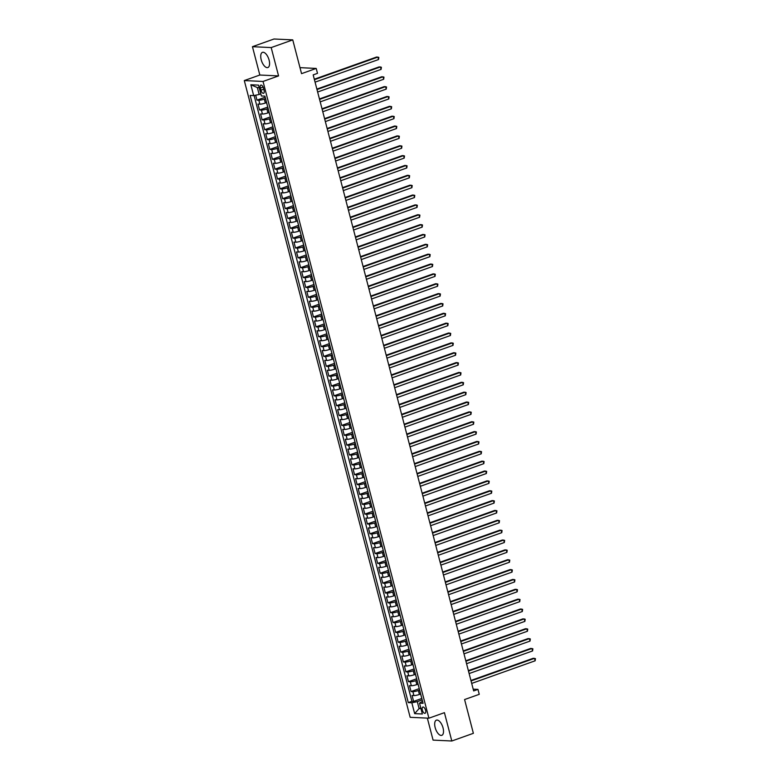 <?xml version="1.0" encoding="UTF-8"?>
<svg xmlns="http://www.w3.org/2000/svg" width="780" height="780" viewBox="0 0 780 780"><rect width="100%" height="100%" fill="white"/><g stroke="black" fill="none" stroke-linecap="round" stroke-linejoin="round"><path stroke-width="1.17" d="M443.05 727.925A8.053 3.724 -109.6 0 0 436.4 720.154A8.053 3.724 -109.6 0 0 435.152 727.555A8.053 3.724 -109.6 0 0 441.802 735.325A8.053 3.724 -109.6 0 0 443.05 727.925M269.11 60.138A8.053 3.724 -109.6 0 0 262.45 52.358A8.053 3.724 -109.6 0 0 261.202 59.758A8.053 3.724 -109.6 0 0 267.862 67.538A8.053 3.724 -109.6 0 0 269.11 60.138M425.578 710.249A3.305 1.531 -109.6 0 0 422.848 707.06A3.305 1.531 -109.6 0 0 422.341 710.092A3.305 1.531 -109.6 0 0 425.071 713.291A3.305 1.531 -109.6 0 0 425.578 710.249M427.343 718.126L433.075 740.113L451.805 741L473.372 733.317L464.587 699.553L479.252 694.327L477.965 689.393L473.197 689.169M244.296 80.564L410.163 717.308L428.902 718.195L263.035 81.452L244.296 80.564L259.828 75.026L278.567 75.913L271.186 47.58L252.447 46.683L259.828 75.026M252.447 46.683L274.014 39L292.753 39.887L301.548 73.651L316.212 68.425L299.988 67.655M271.186 47.58L292.753 39.887M255.694 95.189L256.99 100.142L265.19 97.217M266.555 102.609L265.337 103.038A4.134 0.682 165.4 0 1 259.867 104.169L258.014 104.081L259.555 109.999L267.764 107.074M269.129 112.466L267.91 112.895A4.134 0.682 -14.6 0 1 262.431 114.026L260.578 113.938L262.119 119.857L270.328 116.932M271.694 122.314L270.475 122.752A4.134 0.682 -14.6 0 1 264.995 123.883L263.152 123.796L264.693 129.714L272.893 126.789M274.258 132.171L273.039 132.61A4.134 0.682 -14.6 0 1 267.569 133.741L265.717 133.653L267.257 139.571L275.467 136.646M276.832 142.028L275.613 142.467A4.134 0.682 -14.6 0 1 270.133 143.598L268.281 143.51L269.822 149.428L278.031 146.503M279.396 151.886L278.177 152.324A4.134 0.682 -14.6 0 1 272.698 153.455L270.855 153.368L272.395 159.286L280.595 156.361M281.96 161.743L280.741 162.181A4.134 0.682 -14.6 0 1 275.272 163.312L273.419 163.225L274.96 169.143L283.169 166.218M284.534 171.6L283.315 172.039A4.134 0.682 -14.6 0 1 277.836 173.17L275.983 173.082L277.524 179L285.733 176.075M287.099 181.457L285.88 181.896A4.134 0.682 -14.6 0 1 280.4 183.027L278.558 182.939L280.098 188.857L288.298 185.932M289.663 191.314L288.444 191.753A4.134 0.682 -14.6 0 1 282.974 192.884L281.122 192.797L282.662 198.705L290.872 195.78M292.237 201.172L291.018 201.611A4.134 0.682 -14.6 0 1 285.538 202.742L283.686 202.654L285.226 208.562L293.436 205.637M294.801 211.029L293.582 211.468A4.134 0.682 -14.6 0 1 288.103 212.599L286.26 212.511L287.8 218.419L296 215.495M297.365 220.886L296.147 221.325A4.134 0.682 -14.6 0 1 290.677 222.456L288.824 222.368L290.365 228.277L298.574 225.352M299.939 230.743L298.721 231.172A4.134 0.682 -14.6 0 1 293.241 232.313L291.389 232.226L292.929 238.134L301.139 235.209M302.503 240.601L301.285 241.03A4.134 0.682 -14.6 0 1 295.805 242.171L293.962 242.083L295.503 247.991L303.703 245.066M305.068 250.458L303.849 250.887A4.134 0.682 -14.6 0 1 298.379 252.028L296.527 251.94L298.067 257.849L306.277 254.923M307.642 260.315L306.423 260.744A4.134 0.682 -14.6 0 1 300.944 261.885L299.091 261.797L300.631 267.706L308.841 264.781M310.206 270.173L308.987 270.601A4.134 0.682 -14.6 0 1 303.508 271.742L301.665 271.654L303.206 277.563L311.405 274.638M312.77 280.03L311.552 280.459A4.134 0.682 -14.6 0 1 306.082 281.59L304.229 281.502L305.77 287.42L313.979 284.495M315.344 289.887L314.125 290.316A4.134 0.682 -14.6 0 1 308.646 291.447L306.793 291.359L308.334 297.277L316.543 294.352M317.909 299.744L316.69 300.173A4.134 0.682 -14.6 0 1 311.21 301.304L309.368 301.216L310.908 307.135L319.108 304.21M320.473 309.592L319.254 310.031A4.134 0.682 -14.6 0 1 313.784 311.161L311.932 311.074L313.472 316.992L321.682 314.067M323.047 319.449L321.828 319.888A4.134 0.682 -14.6 0 1 316.348 321.019L314.496 320.931L316.036 326.849L324.246 323.924M325.611 329.306L324.392 329.745A4.134 0.682 -14.6 0 1 318.913 330.876L317.07 330.788L318.61 336.706L326.81 333.781M328.175 339.163L326.956 339.602A4.134 0.682 -14.6 0 1 321.487 340.733L319.634 340.645L321.175 346.564L329.384 343.639M330.749 349.021L329.531 349.459A4.134 0.682 -14.6 0 1 324.051 350.59L322.198 350.503L323.739 356.421L331.948 353.496M333.314 358.878L332.095 359.317A4.134 0.682 -14.6 0 1 326.615 360.448L324.773 360.36L326.313 366.278L334.513 363.353M335.878 368.735L334.659 369.174A4.134 0.682 -14.6 0 1 329.189 370.305L327.337 370.217L328.877 376.135L337.087 373.21M338.452 378.593L337.233 379.031A4.134 0.682 -14.6 0 1 331.753 380.162L329.901 380.075L331.441 385.983L339.651 383.058M341.016 388.45L339.797 388.889A4.134 0.682 -14.6 0 1 334.318 390.019L332.475 389.932L334.015 395.84L342.215 392.915M343.58 398.307L342.361 398.746A4.134 0.682 -14.6 0 1 336.892 399.877L335.039 399.789L336.58 405.697L344.789 402.773M346.154 408.164L344.935 408.603A4.134 0.682 -14.6 0 1 339.456 409.734L337.603 409.646L339.144 415.555L347.353 412.63M348.719 418.022L347.5 418.45A4.134 0.682 -14.6 0 1 342.02 419.591L340.177 419.503L341.718 425.412L349.918 422.487M351.283 427.879L350.064 428.308A4.134 0.682 -14.6 0 1 344.594 429.448L342.742 429.361L344.282 435.269L352.492 432.344M353.857 437.736L352.638 438.165A4.134 0.682 -14.6 0 1 347.159 439.306L345.306 439.218L346.846 445.127L355.056 442.202M356.421 447.593L355.202 448.022A4.134 0.682 -14.6 0 1 349.723 449.163L347.88 449.075L349.421 454.984L357.62 452.059M358.985 457.45L357.767 457.88A4.134 0.682 -14.6 0 1 352.297 459.02L350.444 458.923L351.985 464.841L360.194 461.916M361.559 467.308L360.34 467.737A4.134 0.682 -14.6 0 1 354.861 468.868L353.008 468.78L354.549 474.698L362.758 471.773M364.123 477.165L362.905 477.594A4.134 0.682 -14.6 0 1 357.425 478.725L355.582 478.637L357.123 484.555L365.323 481.63M366.688 487.022L365.469 487.451A4.134 0.682 -14.6 0 1 359.999 488.582L358.147 488.494L359.687 494.413L367.897 491.488M369.262 496.87L368.043 497.308A4.134 0.682 -14.6 0 1 362.564 498.44L360.711 498.352L362.252 504.27L370.461 501.345M371.826 506.727L370.607 507.166A4.134 0.682 -14.6 0 1 365.128 508.297L363.285 508.209L364.825 514.127L373.025 511.202M374.39 516.584L373.171 517.023A4.134 0.682 -14.6 0 1 367.702 518.154L365.849 518.066L367.39 523.984L375.599 521.059M376.964 526.442L375.745 526.88A4.134 0.682 -14.6 0 1 370.266 528.011L368.413 527.923L369.954 533.842L378.163 530.917M379.529 536.299L378.31 536.737A4.134 0.682 -14.6 0 1 372.83 537.868L370.988 537.781L372.528 543.699L380.728 540.774M382.093 546.156L380.874 546.595A4.134 0.682 -14.6 0 1 375.404 547.726L373.552 547.638L375.092 553.556L383.302 550.631M384.667 556.013L383.448 556.452A4.134 0.682 -14.6 0 1 377.969 557.583L376.116 557.495L377.656 563.413L385.866 560.489M387.231 565.87L386.012 566.309A4.134 0.682 -14.6 0 1 380.533 567.44L378.69 567.352L380.231 573.261L388.43 570.336M389.795 575.728L388.577 576.167A4.134 0.682 -14.6 0 1 383.107 577.298L381.254 577.21L382.795 583.118L391.004 580.193M392.369 585.585L391.151 586.024A4.134 0.682 -14.6 0 1 385.671 587.155L383.819 587.067L385.359 592.975L393.569 590.05M394.933 595.442L393.715 595.881A4.134 0.682 -14.6 0 1 388.235 597.012L386.392 596.924L387.933 602.833L396.133 599.908M397.498 605.3L396.279 605.728A4.134 0.682 -14.6 0 1 390.809 606.869L388.957 606.782L390.497 612.69L398.707 609.765M400.072 615.157L398.853 615.586A4.134 0.682 -14.6 0 1 393.373 616.726L391.521 616.639L393.061 622.547L401.271 619.622M402.636 625.014L401.417 625.443A4.134 0.682 -14.6 0 1 395.938 626.584L394.095 626.496L395.635 632.404L403.835 629.48M405.2 634.871L403.981 635.3A4.134 0.682 -14.6 0 1 398.512 636.441L396.659 636.353L398.2 642.262L406.409 639.337M407.774 644.728L406.555 645.158A4.134 0.682 -14.6 0 1 401.076 646.298L399.223 646.201L400.764 652.119L408.973 649.194M410.339 654.586L409.12 655.015A4.134 0.682 -14.6 0 1 403.64 656.146L401.798 656.058L403.338 661.976L411.538 659.051M412.903 664.443L411.684 664.872A4.134 0.682 -14.6 0 1 406.214 666.003L404.362 665.915L405.902 671.833L414.112 668.908M415.477 674.3L414.258 674.729A4.134 0.682 -14.6 0 1 408.779 675.86L406.926 675.773L408.466 681.691L416.676 678.766M418.041 684.148L416.822 684.587A4.134 0.682 -14.6 0 1 411.343 685.717L409.5 685.63L411.04 691.548L419.24 688.623M316.212 68.425L317.499 73.349L313.18 74.89L473.655 690.934L477.965 689.393M260.354 88.042L260.92 90.207A3.198 1.482 -109.6 0 0 263.562 93.298A3.198 1.482 -109.6 0 0 264.059 90.363L263.494 88.189A3.198 1.482 -109.6 0 0 260.851 85.098A3.198 1.482 -109.6 0 0 260.354 88.042L263.094 87.067M422.536 701.259L419.523 703.15L423.072 703.316L264.917 96.145L261.368 95.979L258.541 85.127L250.848 84.766L253.675 95.609L250.127 95.443L408.281 702.614L411.83 702.78L417.31 701.649L419.104 708.552L420.956 708.64M419.523 703.15L422.351 713.992L414.658 713.622L411.83 702.78M419.62 690.056L418.363 690.505A4.134 0.682 165.4 0 1 412.883 691.636L411.04 691.548M420.605 694.005L419.386 694.444L418.363 690.505M417.046 680.199L415.798 680.648A4.134 0.682 165.4 0 1 410.319 681.779L408.466 681.691M414.482 670.342L413.224 670.79A4.134 0.682 165.4 0 1 407.755 671.921L405.902 671.833M411.918 660.484L410.66 660.933A4.134 0.682 165.4 0 1 405.181 662.064L403.338 661.976M409.344 650.627L408.096 651.076A4.134 0.682 165.4 0 1 402.616 652.207L400.764 652.119M406.78 640.77L405.522 641.218A4.134 0.682 165.4 0 1 400.052 642.35L398.2 642.262M404.215 630.913L402.958 631.361A4.134 0.682 165.4 0 1 397.478 632.492L395.635 632.404M401.642 621.056L400.394 621.504A4.134 0.682 165.4 0 1 394.914 622.635L393.061 622.547M399.077 611.198L397.819 611.647A4.134 0.682 165.4 0 1 392.35 612.778L390.497 612.69M396.513 601.341L395.255 601.789A4.134 0.682 165.4 0 1 389.776 602.92L387.933 602.833M393.939 591.484L392.691 591.932A4.134 0.682 165.4 0 1 387.212 593.063L385.359 592.975M391.375 581.626L390.117 582.075A4.134 0.682 165.4 0 1 384.647 583.206L382.795 583.118M388.81 571.769L387.553 572.218A4.134 0.682 165.4 0 1 382.073 573.349L380.231 573.261M386.236 561.912L384.988 562.361A4.134 0.682 165.4 0 1 379.509 563.501L377.656 563.413M383.672 552.055L382.415 552.503A4.134 0.682 165.4 0 1 376.945 553.644L375.092 553.556M381.108 542.207L379.85 542.646A4.134 0.682 165.4 0 1 374.371 543.787L372.528 543.699M378.534 532.35L377.286 532.789A4.134 0.682 165.4 0 1 371.806 533.929L369.954 533.842M375.97 522.493L374.712 522.932A4.134 0.682 165.4 0 1 369.242 524.072L367.39 523.984M373.406 512.635L372.148 513.084A4.134 0.682 165.4 0 1 366.668 514.215L364.825 514.127M370.831 502.778L369.584 503.227A4.134 0.682 165.4 0 1 364.104 504.358L362.252 504.27M368.267 492.921L367.01 493.369A4.134 0.682 165.4 0 1 361.54 494.5L359.687 494.413M365.703 483.064L364.445 483.512A4.134 0.682 165.4 0 1 358.966 484.643L357.123 484.555M363.129 473.206L361.881 473.655A4.134 0.682 165.4 0 1 356.401 474.786L354.549 474.698M360.565 463.349L359.307 463.798A4.134 0.682 165.4 0 1 353.837 464.929L351.985 464.841M358 453.492L356.743 453.94A4.134 0.682 165.4 0 1 351.263 455.072L349.421 454.984M355.427 443.635L354.178 444.083A4.134 0.682 165.4 0 1 348.699 445.214L346.846 445.127M352.862 433.777L351.604 434.226A4.134 0.682 165.4 0 1 346.135 435.357L344.282 435.269M350.298 423.92L349.04 424.369A4.134 0.682 165.4 0 1 343.561 425.5L341.718 425.412M347.724 414.063L346.476 414.511A4.134 0.682 165.4 0 1 340.997 415.642L339.144 415.555M345.16 404.206L343.902 404.654A4.134 0.682 165.4 0 1 338.432 405.785L336.58 405.697M342.596 394.348L341.338 394.797A4.134 0.682 165.4 0 1 335.858 395.928L334.015 395.84M340.022 384.491L338.773 384.94A4.134 0.682 165.4 0 1 333.294 386.081L331.441 385.983M337.457 374.634L336.2 375.082A4.134 0.682 165.4 0 1 330.73 376.223L328.877 376.135M334.893 364.777L333.635 365.225A4.134 0.682 165.4 0 1 328.156 366.366L326.313 366.278M332.319 354.929L331.071 355.368A4.134 0.682 165.4 0 1 325.591 356.509L323.739 356.421M329.755 345.072L328.497 345.511A4.134 0.682 165.4 0 1 323.027 346.651L321.175 346.564M327.19 335.215L325.933 335.663A4.134 0.682 165.4 0 1 320.453 336.794L318.61 336.706M324.616 325.357L323.369 325.806A4.134 0.682 165.4 0 1 317.889 326.937L316.036 326.849M322.052 315.5L320.794 315.949A4.134 0.682 165.4 0 1 315.325 317.08L313.472 316.992M319.488 305.643L318.23 306.091A4.134 0.682 165.4 0 1 312.751 307.223L310.908 307.135M316.914 295.786L315.666 296.234A4.134 0.682 165.4 0 1 310.186 297.365L308.334 297.277M314.35 285.928L313.092 286.377A4.134 0.682 165.4 0 1 307.622 287.508L305.77 287.42M311.785 276.071L310.528 276.52A4.134 0.682 165.4 0 1 305.048 277.651L303.206 277.563M309.212 266.214L307.964 266.662A4.134 0.682 165.4 0 1 302.484 267.793L300.631 267.706M306.647 256.357L305.389 256.805A4.134 0.682 165.4 0 1 299.92 257.936L298.067 257.849M304.083 246.499L302.825 246.948A4.134 0.682 165.4 0 1 297.346 248.079L295.503 247.991M301.509 236.642L300.261 237.091A4.134 0.682 165.4 0 1 294.781 238.222L292.929 238.134M298.945 226.785L297.687 227.233A4.134 0.682 165.4 0 1 292.217 228.364L290.365 228.277M296.38 216.928L295.123 217.376A4.134 0.682 165.4 0 1 289.643 218.507L287.8 218.419M293.806 207.07L292.558 207.519A4.134 0.682 165.4 0 1 287.079 208.65L285.226 208.562M291.242 197.213L289.985 197.662A4.134 0.682 165.4 0 1 284.515 198.803L282.662 198.705M288.678 187.356L287.42 187.804A4.134 0.682 165.4 0 1 281.941 188.945L280.098 188.857M286.104 177.499L284.856 177.947A4.134 0.682 165.4 0 1 279.377 179.088L277.524 179M283.54 167.651L282.282 168.09A4.134 0.682 165.4 0 1 276.812 169.231L274.96 169.143M280.976 157.794L279.718 158.233A4.134 0.682 165.4 0 1 274.238 159.374L272.395 159.286M278.401 147.937L277.154 148.385A4.134 0.682 165.4 0 1 271.674 149.516L269.822 149.428M275.837 138.079L274.579 138.528A4.134 0.682 165.4 0 1 269.11 139.659L267.257 139.571M273.273 128.222L272.015 128.671A4.134 0.682 165.4 0 1 266.536 129.802L264.693 129.714M270.699 118.365L269.451 118.813A4.134 0.682 165.4 0 1 263.971 119.944L262.119 119.857M268.135 108.508L266.877 108.956A4.134 0.682 165.4 0 1 261.407 110.087L259.555 109.999M265.57 98.651L264.313 99.099A4.134 0.682 165.4 0 1 258.833 100.23L256.99 100.142M254.105 95.521L411.908 701.317L413.605 701.405L421.814 698.48M419.386 694.444A4.134 0.682 -14.6 0 1 413.917 695.575L412.064 695.487L413.605 701.405M267.072 104.432A4.134 0.682 165.4 0 1 267.014 104.354L265.99 100.406A4.134 0.682 165.4 0 1 266 100.308M259.204 87.662L257.351 87.574L259.145 94.478L253.675 95.609M260.822 93.873L259.145 94.478M278.567 75.913L263.035 81.452M451.805 741L444.424 712.667L428.902 718.195M420.781 707.947L419.104 708.552L414.658 713.622M422.185 699.913L417.31 701.649M268.554 110.263L269.578 114.212A4.134 0.682 -14.6 0 0 269.636 114.289M271.118 120.12L272.152 124.069A4.134 0.682 -14.6 0 0 272.21 124.147M273.692 129.977L274.716 133.926A4.134 0.682 -14.6 0 0 274.774 134.004M276.256 139.834L277.28 143.774A4.134 0.682 -14.6 0 0 277.339 143.861M278.821 149.692L279.854 153.631A4.134 0.682 -14.6 0 0 279.913 153.719M281.395 159.549L282.418 163.488A4.134 0.682 -14.6 0 0 282.477 163.576M283.959 169.406L284.983 173.345A4.134 0.682 -14.6 0 0 285.041 173.423M286.523 179.264L287.557 183.203A4.134 0.682 -14.6 0 0 287.615 183.28M289.097 189.121L290.121 193.06A4.134 0.682 -14.6 0 0 290.18 193.138M291.661 198.978L292.685 202.917A4.134 0.682 -14.6 0 0 292.744 202.995M294.226 208.835L295.259 212.774A4.134 0.682 -14.6 0 0 295.318 212.852M296.8 218.692L297.823 222.631A4.134 0.682 -14.6 0 0 297.882 222.709M299.364 228.55L300.388 232.489A4.134 0.682 -14.6 0 0 300.446 232.567M301.928 238.407L302.962 242.346A4.134 0.682 -14.6 0 0 303.02 242.424M304.502 248.255L305.526 252.203A4.134 0.682 -14.6 0 0 305.584 252.281M307.067 258.112L308.09 262.06A4.134 0.682 -14.6 0 0 308.149 262.139M309.631 267.969L310.664 271.918A4.134 0.682 -14.6 0 0 310.723 271.996M312.205 277.826L313.228 281.775A4.134 0.682 -14.6 0 0 313.287 281.853M314.769 287.683L315.793 291.632A4.134 0.682 -14.6 0 0 315.851 291.71M317.333 297.541L318.367 301.49A4.134 0.682 -14.6 0 0 318.425 301.567M319.907 307.398L320.931 311.347A4.134 0.682 -14.6 0 0 320.99 311.425M322.471 317.255L323.495 321.194A4.134 0.682 -14.6 0 0 323.554 321.282M325.036 327.113L326.069 331.052A4.134 0.682 -14.6 0 0 326.128 331.139M327.61 336.97L328.633 340.909A4.134 0.682 -14.6 0 0 328.692 340.997M330.174 346.827L331.198 350.766A4.134 0.682 -14.6 0 0 331.256 350.854M332.738 356.684L333.772 360.623A4.134 0.682 -14.6 0 0 333.83 360.701M335.312 366.541L336.336 370.481A4.134 0.682 -14.6 0 0 336.394 370.558M337.877 376.399L338.9 380.338A4.134 0.682 -14.6 0 0 338.959 380.416M340.441 386.256L341.474 390.195A4.134 0.682 -14.6 0 0 341.533 390.273M343.015 396.113L344.038 400.052A4.134 0.682 -14.6 0 0 344.097 400.13M345.579 405.97L346.603 409.909A4.134 0.682 -14.6 0 0 346.661 409.988M348.143 415.828L349.177 419.767A4.134 0.682 -14.6 0 0 349.235 419.845M350.717 425.685L351.741 429.624A4.134 0.682 -14.6 0 0 351.799 429.702M353.281 435.532L354.305 439.481A4.134 0.682 -14.6 0 0 354.364 439.559M355.846 445.39L356.879 449.339A4.134 0.682 -14.6 0 0 356.938 449.416M358.42 455.247L359.444 459.196A4.134 0.682 -14.6 0 0 359.502 459.274M360.984 465.104L362.008 469.053A4.134 0.682 -14.6 0 0 362.066 469.131M363.548 474.962L364.582 478.91A4.134 0.682 -14.6 0 0 364.64 478.988M366.122 484.819L367.146 488.767A4.134 0.682 -14.6 0 0 367.204 488.845M368.686 494.676L369.71 498.625A4.134 0.682 -14.6 0 0 369.769 498.703M371.251 504.533L372.284 508.472A4.134 0.682 -14.6 0 0 372.343 508.56M373.825 514.39L374.848 518.329A4.134 0.682 -14.6 0 0 374.907 518.417M376.389 524.248L377.413 528.187A4.134 0.682 -14.6 0 0 377.471 528.274M378.953 534.105L379.987 538.044A4.134 0.682 -14.6 0 0 380.045 538.122M381.527 543.962L382.551 547.901A4.134 0.682 -14.6 0 0 382.61 547.979M384.091 553.819L385.115 557.758A4.134 0.682 -14.6 0 0 385.174 557.837M386.656 563.677L387.689 567.616A4.134 0.682 -14.6 0 0 387.748 567.694M389.23 573.534L390.253 577.473A4.134 0.682 -14.6 0 0 390.312 577.551M391.794 583.391L392.818 587.33A4.134 0.682 -14.6 0 0 392.876 587.408M394.358 593.249L395.392 597.188A4.134 0.682 -14.6 0 0 395.45 597.265M396.932 603.106L397.956 607.045A4.134 0.682 -14.6 0 0 398.014 607.123M399.497 612.963L400.52 616.902A4.134 0.682 -14.6 0 0 400.579 616.98M402.061 622.81L403.094 626.759A4.134 0.682 -14.6 0 0 403.153 626.837M404.635 632.668L405.659 636.617A4.134 0.682 -14.6 0 0 405.717 636.694M407.199 642.525L408.223 646.474A4.134 0.682 -14.6 0 0 408.281 646.552M409.763 652.382L410.797 656.331A4.134 0.682 -14.6 0 0 410.855 656.409M412.337 662.24L413.361 666.188A4.134 0.682 -14.6 0 0 413.419 666.266M414.901 672.097L415.925 676.045A4.134 0.682 -14.6 0 0 415.984 676.124M417.466 681.954L418.499 685.903A4.134 0.682 -14.6 0 0 418.558 685.981M411.908 701.317L408.281 702.614M420.04 691.811L421.063 695.75A4.134 0.682 -14.6 0 0 421.122 695.838M257.351 87.574L250.848 84.766M314.438 79.696L377.89 57.076L378.534 59.543L315.081 82.154M314.311 79.228L376.623 57.018L378.827 57.398L378.534 59.543M317.002 89.554L380.455 66.934L381.098 69.401L317.645 92.011M316.885 89.086L379.197 66.875L381.391 67.255L381.098 69.401M319.566 99.411L383.029 76.791L383.672 79.258L320.209 101.868M319.449 98.933L381.761 76.733L383.965 77.113L383.672 79.258M322.14 109.258L385.593 86.648L386.236 89.105L322.784 111.725M322.013 108.79L384.325 86.59L386.529 86.97L386.236 89.105M324.704 119.116L388.157 96.505L388.801 98.962L325.348 121.582M324.587 118.648L386.899 96.447L389.093 96.827L388.801 98.962M327.269 128.973L390.731 106.363L391.375 108.82L327.912 131.44M327.151 128.505L389.464 106.294L391.667 106.684L391.375 108.82M329.843 138.83L393.296 116.22L393.939 118.677L330.486 141.297M329.716 138.362L392.028 116.152L394.231 116.542L393.939 118.677M332.407 148.688L395.86 126.077L396.503 128.534L333.05 151.154M332.29 148.22L394.602 126.009L396.796 126.399L396.503 128.534M334.971 158.545L398.434 135.925L399.077 138.392L335.615 161.011M334.854 158.077L397.166 135.866L399.37 136.246L399.077 138.392M337.545 168.402L400.998 145.782L401.642 148.249L338.189 170.869M337.418 167.934L399.731 145.724L401.934 146.104L401.642 148.249M340.109 178.259L403.562 155.639L404.206 158.106L340.753 180.726M339.992 177.791L402.305 155.581L404.498 155.961L404.206 158.106M342.673 188.117L406.136 165.496L406.78 167.963L343.317 190.583M342.556 187.649L404.869 165.438L407.072 165.818L406.78 167.963M345.248 197.974L408.7 175.354L409.344 177.82L345.891 200.441M345.121 197.506L407.433 175.295L409.636 175.675L409.344 177.82M347.812 207.831L411.265 185.211L411.908 187.678L348.455 210.298M347.695 207.363L410.007 185.153L412.201 185.533L411.908 187.678M350.376 217.688L413.839 195.068L414.482 197.535L351.019 220.155M350.259 217.22L412.571 195.01L414.775 195.39L414.482 197.535M352.95 227.546L416.403 204.925L417.046 207.392L353.594 230.012M352.823 227.077L415.135 204.867L417.339 205.247L417.046 207.392M355.514 237.403L418.967 214.783L419.611 217.249L356.158 239.86M355.397 236.935L417.709 214.724L419.903 215.105L419.611 217.249M358.078 247.26L421.541 224.64L422.185 227.107L358.722 249.717M357.962 246.792L420.274 224.582L422.477 224.962L422.185 227.107M360.652 257.117L424.106 234.497L424.749 236.964L361.296 259.574M360.526 256.649L422.838 234.439L425.041 234.819L424.749 236.964M363.217 266.974L426.67 244.355L427.313 246.821L363.86 269.431M363.1 266.506L425.412 244.296L427.606 244.676L427.313 246.821M365.781 276.832L429.244 254.212L429.887 256.678L366.424 279.289M365.664 276.364L427.976 254.153L430.18 254.534L429.887 256.678M368.355 286.679L431.808 264.069L432.452 266.536L368.998 289.146M368.228 286.211L430.54 264.01L432.744 264.391L432.452 266.536M370.919 296.536L434.372 273.926L435.016 276.383L371.563 299.003M370.802 296.069L433.115 273.868L435.308 274.248L435.016 276.383M373.483 306.394L436.946 283.784L437.59 286.24L374.127 308.86M373.366 305.926L435.679 283.725L437.882 284.105L437.59 286.24M376.058 316.251L439.51 293.641L440.154 296.098L376.701 318.718M375.931 315.783L438.243 293.572L440.447 293.962L440.154 296.098M378.622 326.108L442.075 303.498L442.718 305.955L379.265 328.575M378.505 325.64L440.817 303.43L443.011 303.82L442.718 305.955M381.186 335.965L444.649 313.355L445.292 315.812L381.829 338.432M381.069 335.498L443.381 313.287L445.585 313.677L445.292 315.812M383.76 345.823L447.213 323.203L447.856 325.669L384.404 348.29M383.633 345.355L445.945 323.144L448.149 323.524L447.856 325.669M386.324 355.68L449.777 333.06L450.421 335.527L386.968 358.147M386.207 355.212L448.519 333.002L450.713 333.382L450.421 335.527M388.889 365.537L452.351 342.917L452.995 345.384L389.532 368.004M388.772 365.069L451.084 342.859L453.287 343.239L452.995 345.384M391.462 375.394L454.915 352.774L455.559 355.241L392.106 377.861M391.336 374.927L453.648 352.716L455.851 353.096L455.559 355.241M394.027 385.252L457.48 362.632L458.123 365.098L394.67 387.719M393.91 384.784L456.222 362.573L458.416 362.953L458.123 365.098M396.591 395.109L460.054 372.489L460.697 374.956L397.235 397.576M396.474 394.641L458.786 372.43L460.99 372.811L460.697 374.956M399.165 404.966L462.618 382.346L463.261 384.813L399.808 407.433M399.038 404.498L461.351 382.288L463.554 382.668L463.261 384.813M401.729 414.823L465.182 392.203L465.826 394.67L402.373 417.29M401.612 414.356L463.924 392.145L466.118 392.525L465.826 394.67M404.293 424.681L467.756 402.061L468.4 404.527L404.937 427.138M404.177 424.213L466.489 402.002L468.692 402.382L468.4 404.527M406.868 434.538L470.32 411.918L470.964 414.385L407.511 436.995M406.741 434.07L469.053 411.86L471.256 412.24L470.964 414.385M409.432 444.395L472.885 421.775L473.528 424.242L410.075 446.852M409.315 443.927L471.627 421.717L473.821 422.097L473.528 424.242M411.996 454.252L475.459 431.632L476.102 434.099L412.639 456.709M411.879 453.784L474.191 431.574L476.395 431.954L476.102 434.099M414.57 464.11L478.023 441.49L478.666 443.956L415.214 466.567M414.443 463.642L476.755 441.431L478.959 441.811L478.666 443.956M417.134 473.957L480.587 451.347L481.231 453.814L417.778 476.424M417.017 473.489L479.329 451.288L481.523 451.669L481.231 453.814M419.698 483.815L483.161 461.204L483.805 463.661L420.342 486.281M419.581 483.346L481.894 461.146L484.097 461.526L483.805 463.661M422.273 493.672L485.726 471.061L486.369 473.519L422.916 496.139M422.146 493.204L484.458 471.003L486.661 471.383L486.369 473.519M424.837 503.529L488.29 480.919L488.933 483.376L425.48 505.996M424.72 503.061L487.032 480.851L489.226 481.24L488.933 483.376M427.401 513.386L490.864 490.776L491.507 493.233L428.044 515.853M427.284 512.918L489.596 490.708L491.8 491.098L491.507 493.233M429.975 523.243L493.428 500.633L494.072 503.09L430.619 525.71M429.848 522.775L492.16 500.565L494.364 500.945L494.072 503.09M432.539 533.101L495.992 510.481L496.636 512.947L433.183 535.567M432.422 532.633L494.735 510.422L496.928 510.802L496.636 512.947M435.103 542.958L498.566 520.338L499.21 522.805L435.747 545.425M434.986 542.49L497.299 520.279L499.502 520.66L499.21 522.805M437.677 552.815L501.13 530.195L501.774 532.662L438.321 555.282M437.551 552.347L499.863 530.137L502.067 530.517L501.774 532.662M440.242 562.673L503.695 540.053L504.338 542.519L440.885 565.139M440.125 562.204L502.437 539.994L504.631 540.374L504.338 542.519M442.806 572.53L506.269 549.91L506.912 552.376L443.45 574.996M442.689 572.062L505.001 549.851L507.205 550.231L506.912 552.376M445.38 582.387L508.833 559.767L509.476 562.234L446.023 584.854M445.253 581.919L507.566 559.708L509.769 560.089L509.476 562.234M447.944 592.244L511.397 569.624L512.041 572.091L448.588 594.711M447.827 591.776L510.139 569.566L512.333 569.946L512.041 572.091M450.508 602.101L513.971 579.481L514.615 581.948L451.152 604.568M450.392 601.633L512.704 579.423L514.907 579.803L514.615 581.948M453.082 611.959L516.535 589.339L517.179 591.806L453.726 614.416M452.956 611.491L515.268 589.28L517.471 589.66L517.179 591.806M455.647 621.816L519.1 599.196L519.743 601.663L456.29 624.273M455.53 621.348L517.842 599.137L520.036 599.518L519.743 601.663M458.211 631.673L521.674 609.053L522.317 611.52L458.854 634.13M458.094 631.205L520.406 608.995L522.61 609.375L522.317 611.52M460.785 641.53L524.238 618.91L524.882 621.377L461.428 643.987M460.658 641.062L522.971 618.852L525.174 619.232L524.882 621.377M463.349 651.388L526.802 628.768L527.446 631.234L463.993 653.845M463.232 650.92L525.544 628.709L527.738 629.09L527.446 631.234M465.913 661.235L529.376 638.625L530.02 641.092L466.557 663.702M465.796 660.767L528.109 638.567L530.312 638.947L530.02 641.092M468.488 671.092L531.941 648.482L532.584 650.939L469.131 673.559M468.361 670.625L530.673 648.424L532.876 648.804L532.584 650.939M471.052 680.95L534.505 658.34L535.148 660.797L471.695 683.417M470.935 680.482L533.247 658.271L535.441 658.661L535.148 660.797M416.822 684.587L415.798 680.648M414.258 674.729L413.224 670.79M411.684 664.872L410.66 660.933M409.12 655.015L408.096 651.076M406.555 645.158L405.522 641.218M403.981 635.3L402.958 631.361M401.417 625.443L400.394 621.504M398.853 615.586L397.819 611.647M396.279 605.728L395.255 601.789M393.715 595.881L392.691 591.932M391.151 586.024L390.117 582.075M388.577 576.167L387.553 572.218M386.012 566.309L384.988 562.361M383.448 556.452L382.415 552.503M380.874 546.595L379.85 542.646M378.31 536.737L377.286 532.789M375.745 526.88L374.712 522.932M373.171 517.023L372.148 513.084M370.607 507.166L369.584 503.227M368.043 497.308L367.01 493.369M365.469 487.451L364.445 483.512M362.905 477.594L361.881 473.655M360.34 467.737L359.307 463.798M357.767 457.88L356.743 453.94M355.202 448.022L354.178 444.083M352.638 438.165L351.604 434.226M350.064 428.308L349.04 424.369M347.5 418.45L346.476 414.511M344.935 408.603L343.902 404.654M342.361 398.746L341.338 394.797M339.797 388.889L338.773 384.94M337.233 379.031L336.2 375.082M334.659 369.174L333.635 365.225M332.095 359.317L331.071 355.368M329.531 349.459L328.497 345.511M326.956 339.602L325.933 335.663M324.392 329.745L323.369 325.806M321.828 319.888L320.794 315.949M319.254 310.031L318.23 306.091M316.69 300.173L315.666 296.234M314.125 290.316L313.092 286.377M311.552 280.459L310.528 276.52M308.987 270.601L307.964 266.662M306.423 260.744L305.389 256.805M303.849 250.887L302.825 246.948M301.285 241.03L300.261 237.091M298.721 231.172L297.687 227.233M296.147 221.325L295.123 217.376M293.582 211.468L292.558 207.519M291.018 201.611L289.985 197.662M288.444 191.753L287.42 187.804M285.88 181.896L284.856 177.947M283.315 172.039L282.282 168.09M280.741 162.181L279.718 158.233M278.177 152.324L277.154 148.385M275.613 142.467L274.579 138.528M273.039 132.61L272.015 128.671M270.475 122.752L269.451 118.813M267.91 112.895L266.877 108.956M265.337 103.038L264.313 99.099M259.867 104.169L258.833 100.23M413.917 695.575L412.883 691.636M411.343 685.717L410.319 681.779M408.779 675.86L407.755 671.921M406.214 666.003L405.181 662.064M403.64 656.146L402.616 652.207M401.076 646.298L400.052 642.35M398.512 636.441L397.478 632.492M395.938 626.584L394.914 622.635M393.373 616.726L392.35 612.778M390.809 606.869L389.776 602.92M388.235 597.012L387.212 593.063M385.671 587.155L384.647 583.206M383.107 577.298L382.073 573.349M380.533 567.44L379.509 563.501M377.969 557.583L376.945 553.644M375.404 547.726L374.371 543.787M372.83 537.868L371.806 533.929M370.266 528.011L369.242 524.072M367.702 518.154L366.668 514.215M365.128 508.297L364.104 504.358M362.564 498.44L361.54 494.5M359.999 488.582L358.966 484.643M357.425 478.725L356.401 474.786M354.861 468.868L353.837 464.929M352.297 459.02L351.263 455.072M349.723 449.163L348.699 445.214M347.159 439.306L346.135 435.357M344.594 429.448L343.561 425.5M342.02 419.591L340.997 415.642M339.456 409.734L338.432 405.785M336.892 399.877L335.858 395.928M334.318 390.019L333.294 386.081M331.753 380.162L330.73 376.223M329.189 370.305L328.156 366.366M326.615 360.448L325.591 356.509M324.051 350.59L323.027 346.651M321.487 340.733L320.453 336.794M318.913 330.876L317.889 326.937M316.348 321.019L315.325 317.08M313.784 311.161L312.751 307.223M311.21 301.304L310.186 297.365M308.646 291.447L307.622 287.508M306.082 281.59L305.048 277.651M303.508 271.742L302.484 267.793M300.944 261.885L299.92 257.936M298.379 252.028L297.346 248.079M295.805 242.171L294.781 238.222M293.241 232.313L292.217 228.364M290.677 222.456L289.643 218.507M288.103 212.599L287.079 208.65M285.538 202.742L284.515 198.803M282.974 192.884L281.941 188.945M280.4 183.027L279.377 179.088M277.836 173.17L276.812 169.231M275.272 163.312L274.238 159.374M272.698 153.455L271.674 149.516M270.133 143.598L269.11 139.659M267.569 133.741L266.536 129.802M264.995 123.883L263.971 119.944M262.431 114.026L261.407 110.087M263.757 89.203L260.92 90.207"/></g></svg>
